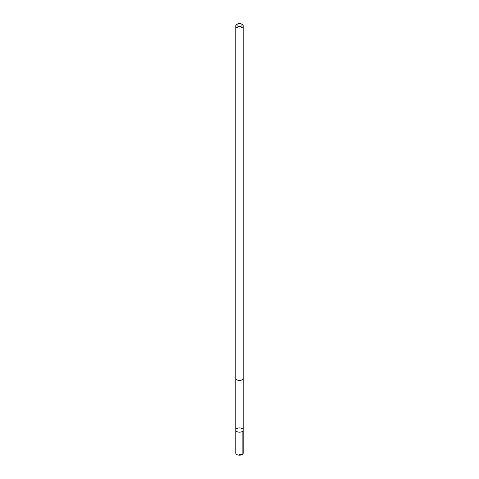 <?xml version="1.0" encoding="UTF-8"?>
<svg xmlns="http://www.w3.org/2000/svg" width="479" height="479" viewBox="0 0 479 479"><rect width="100%" height="100%" fill="white"/><g stroke="black" fill="none" stroke-linecap="round" stroke-linejoin="round"><path stroke-width="0.72" d="M240.823 428.046A3.712 2.144 180 0 1 243.212 430.052A3.712 2.144 180 0 1 239.5 432.196A3.712 2.144 180 0 1 235.788 430.052A3.712 2.144 180 0 1 240.823 428.046M235.788 453.05A3.712 2.144 0 0 0 238.177 455.05A3.712 2.144 0 0 0 243.212 453.05L243.212 430.052A3.712 2.144 180 0 1 239.5 432.196A3.712 2.144 180 0 1 235.788 430.052L235.788 453.05M237.632 23.95L236.877 24.387A3.712 2.144 0 0 0 235.788 25.902L235.788 378.284A3.712 2.144 0 0 0 238.177 380.29A3.712 2.144 0 0 0 243.212 378.284L243.212 25.902A3.712 2.144 0 0 0 242.123 24.387L241.368 23.95A2.64 1.527 0 0 0 237.632 23.95A2.64 1.527 0 0 0 238.56 26.453A2.64 1.527 0 0 0 241.715 25.86A2.64 1.527 0 0 0 241.368 23.95M235.788 25.902A3.712 2.144 0 0 0 238.177 27.908A3.712 2.144 0 0 0 243.212 25.902M239.5 454.302L242.123 454.565L242.123 431.567M235.788 378.35L235.788 430.052M243.212 378.35L243.212 430.052"/></g></svg>
